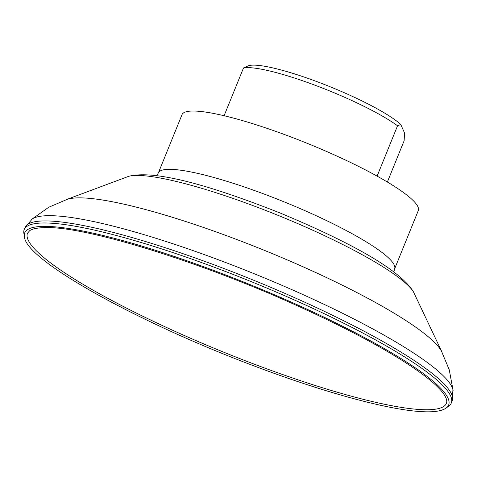<?xml version="1.0" encoding="UTF-8"?>
<svg xmlns="http://www.w3.org/2000/svg" width="477" height="477" viewBox="0 0 477 477"><rect width="100%" height="100%" fill="white"/><g stroke="black" fill="none" stroke-linecap="round" stroke-linejoin="round"><path stroke-width="0.72" d="M400.793 124.503L397.55 125.767A90.719 14.626 -157.9 0 0 315.47 85.389A90.719 14.626 -157.9 0 0 243.503 67.967L248.046 65.915A85.818 13.833 -157.9 0 1 321.277 83.272A85.818 13.833 -157.9 0 1 400.793 124.503L404.538 133.017L404.138 140.727L387.366 182.023M243.503 67.967L224.107 115.732M397.55 125.767L377.104 176.126M394.61 268.903L418.281 210.607A127.502 20.553 -157.9 0 0 307.88 143.601A127.502 20.553 -157.9 0 0 182.011 114.671L158.346 172.966A127.502 20.553 -157.9 0 1 284.209 201.896A127.502 20.553 -157.9 0 1 394.61 268.903L393.853 272.003M453.108 390.556L449.28 369.884L441.481 351.185A205.706 33.157 -157.9 0 0 264.514 250.401A205.706 33.157 -157.9 0 0 67.376 199.279L48.755 207.245L31.595 219.396M25.054 227.499A230.48 37.152 -157.9 0 1 252.577 279.79A230.48 37.152 -157.9 0 1 452.154 400.924L452.935 389.727A228.429 36.818 -157.9 0 0 254.921 274.019A228.429 36.818 -157.9 0 0 32.293 218.919L25.054 227.499L24.214 229.556A230.48 37.152 -157.9 0 0 23.85 233.187L24.339 236.509A228.775 36.878 -157.9 0 0 24.422 236.991C26.533 261.002 140.345 323.621 257.389 367.171C325.94 392.982 389.685 410.202 422.407 411.675C433.665 412.289 441.517 411.126 445.983 408.175A228.775 36.878 -157.9 0 0 446.383 407.883A228.775 36.878 -157.9 0 0 250.544 284.805A228.775 36.878 -157.9 0 0 24.339 236.509M446.383 407.883L449.048 405.844A230.48 37.152 -157.9 0 0 451.314 402.982A230.48 37.152 -157.9 0 0 251.743 281.847A230.48 37.152 -157.9 0 0 24.214 229.556M257.771 365.489A226.068 36.437 -157.9 0 0 446.424 403.298C447.182 401.372 446.663 398.873 444.868 395.809C441.905 390.711 435.579 384.384 425.895 376.824C398.999 356.337 357.327 333.184 300.868 307.373C202.123 262.082 83.797 225.478 43.95 227.636C37.033 227.875 32.287 228.882 29.717 230.665L27.505 233.187A226.068 36.437 -157.9 0 0 257.771 365.489M128.736 176.305C155.985 169.359 214.364 187.026 280.476 213.141C345.563 240.402 399.01 268.217 413.511 291.942A157.219 25.341 -157.9 0 0 413.505 291.942A157.219 25.341 -157.9 0 0 278.646 215.598A157.219 25.341 -157.9 0 0 128.736 176.305L66.076 199.696M156.724 175.715L158.346 172.966M413.505 291.942L442.125 352.39M452.154 400.924L451.314 402.982"/></g></svg>
